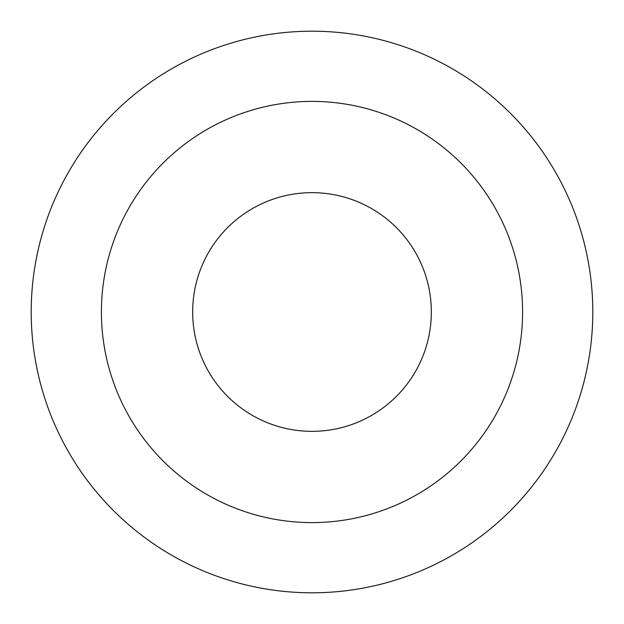 <?xml version="1.0" encoding="UTF-8"?>
<svg xmlns="http://www.w3.org/2000/svg" width="624" height="624" viewBox="0 0 624 624"><rect width="100%" height="100%" fill="white"/><g stroke="black" fill="none" stroke-linecap="round" stroke-linejoin="round"><path stroke-width="0.94" d="M592.8 312A280.8 280.8 0 0 0 312 31.2A280.8 280.8 0 0 0 31.2 312A280.8 280.8 0 0 0 312 592.8A280.8 280.8 0 0 0 592.8 312A280.8 280.8 0 0 0 312 31.2A280.8 280.8 0 0 0 31.2 312A280.8 280.8 0 0 0 312 592.8A280.8 280.8 0 0 0 592.8 312M101.4 312A210.6 210.6 0 0 0 312 522.6A210.6 210.6 0 0 0 522.6 312A210.6 210.6 0 0 0 312 101.4A210.6 210.6 0 0 0 101.4 312M192.66 312A119.34 119.34 0 0 1 312 192.66A119.34 119.34 0 0 1 431.34 312A119.34 119.34 0 0 1 312 431.34A119.34 119.34 0 0 1 192.66 312"/></g></svg>
